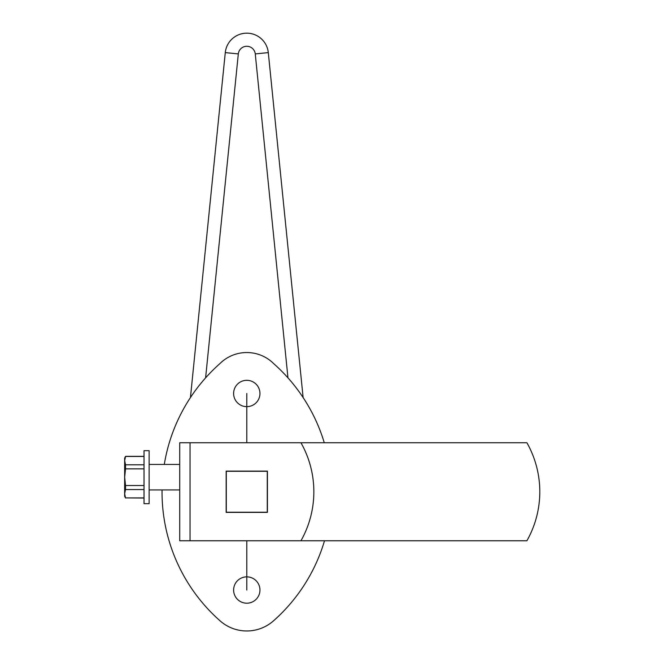<?xml version="1.0" encoding="UTF-8"?>
<svg xmlns="http://www.w3.org/2000/svg" width="663" height="663" viewBox="0 0 663 663"><rect width="100%" height="100%" fill="white"/><g stroke="black" fill="none" stroke-linecap="round" stroke-linejoin="round"><path stroke-width="0.99" d="M300.952 540.768L526.903 540.768A99.566 99.566 0 0 0 526.903 442.751L179.723 442.751L179.723 540.768L300.952 540.768A99.566 99.566 0 0 0 300.952 442.751M267.421 471.128L267.421 512.391L226.149 512.391L226.149 471.128L267.421 471.128L267.421 512.391L226.149 512.391L226.149 471.128L267.421 471.128M149.125 450.683L149.125 503.689L144.028 503.689L144.028 450.683L149.125 450.683M144.028 464.796L125.531 464.796L124.661 460.628L125.531 456.467L144.028 456.467M144.028 485.507L125.531 485.507L124.661 477.186L125.531 468.865L144.028 468.865M144.028 497.905L125.531 497.905L124.661 493.736L125.531 489.576L144.028 489.576M125.531 497.905L144.028 498.037M125.531 456.467L124.661 458.067L124.661 496.297L125.531 498.037M125.531 485.507L125.531 489.576M125.531 464.796L125.531 468.865M246.785 406.651A13.169 13.169 0 0 1 233.616 393.482A13.169 13.169 0 0 1 246.785 380.313A13.169 13.169 0 0 1 259.954 393.482A13.169 13.169 0 0 1 246.785 406.651M246.785 603.197A13.169 13.169 0 0 1 233.616 590.029A13.169 13.169 0 0 1 246.785 576.86A13.169 13.169 0 0 1 259.954 590.029A13.169 13.169 0 0 1 246.785 603.197M303.124 397.56L268.3 52.601A21.622 21.622 0 0 0 225.279 52.601L190.447 397.56M226.315 512.234L226.315 471.285L267.264 471.285L267.264 512.234L226.315 512.234M164.291 464.44A171.709 171.709 0 0 1 219.751 363.747A38.205 38.205 0 0 1 273.819 363.747A171.709 171.709 0 0 1 324.273 442.751M324.505 540.768A171.709 171.709 0 0 1 273.106 621.19A40.294 40.294 0 0 1 220.464 621.19A171.709 171.709 0 0 1 162.054 489.932M246.785 590.029L246.785 540.768M246.785 442.751L246.785 393.482M190.041 540.768L190.041 442.751M205.605 377.86L238.315 53.918L225.279 52.601M238.315 53.918A8.52 8.52 0 0 1 255.263 53.918L268.3 52.601M255.263 53.918L287.966 377.86M149.125 464.44L179.723 464.44M149.125 489.932L179.723 489.932M125.531 456.335L144.028 456.335"/></g></svg>
